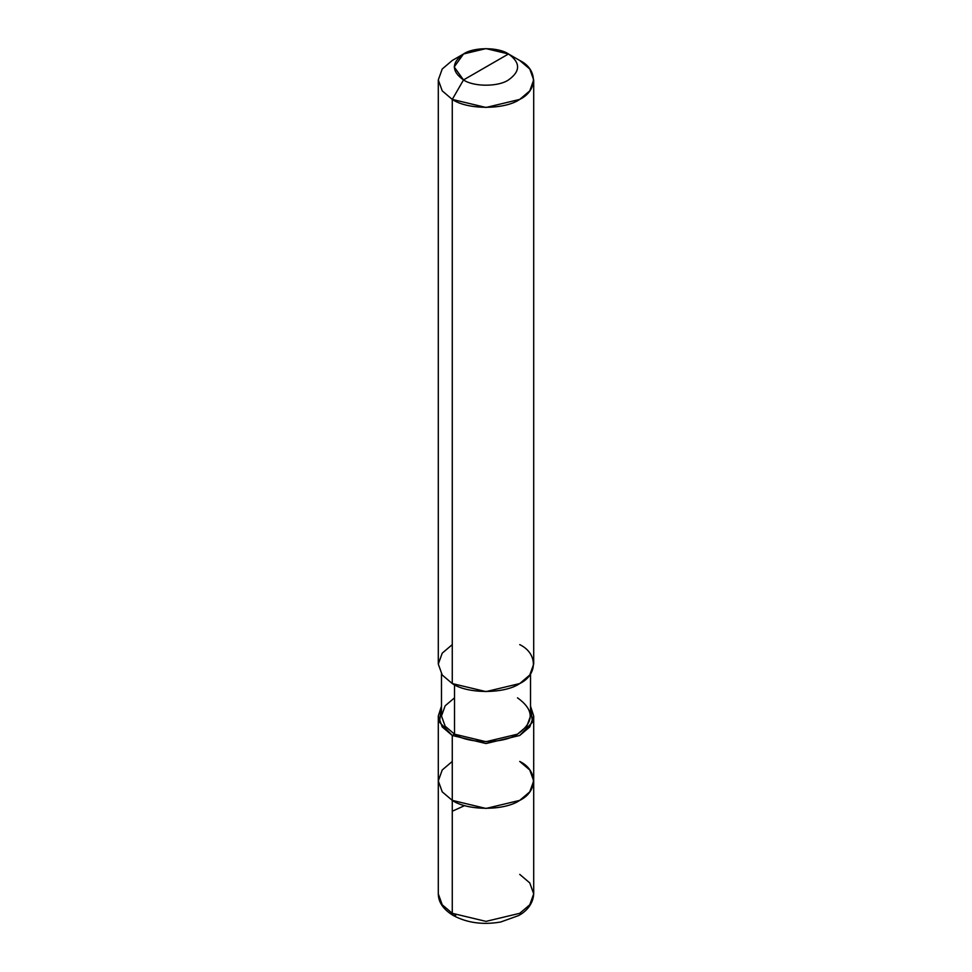 <?xml version="1.0" encoding="UTF-8"?>
<svg xmlns="http://www.w3.org/2000/svg" width="972" height="972" viewBox="0 0 972 972"><rect width="100%" height="100%" fill="white"/><g stroke="black" fill="none" stroke-linecap="round" stroke-linejoin="round"><path stroke-width="1.46" d="M438.299 716.012L442.224 726.947L452.272 735.476L439.538 722.22L441.482 706.122L438.299 716.012L438.299 893.851C438.396 902.283 443.378 909.5 453.268 915.503L452.272 913.316L442.224 904.786L438.299 893.851L442.224 904.786L452.272 913.316L452.272 800.381L442.224 791.852L438.299 780.917L442.224 791.852L452.272 800.381L486 808.449L519.728 800.381L529.776 791.852L533.701 780.917L529.776 769.982L519.728 761.441C537.917 770.201 537.917 791.621 519.728 800.381C504.553 810.891 467.447 810.891 452.272 800.381L452.272 913.316L453.304 915.527L455.771 915.199M454.519 697.835L445.152 705.806L441.482 716.012L445.152 726.218L454.519 734.176L452.272 735.476L452.272 800.381L442.224 791.852L438.299 780.917L442.224 769.982L452.272 761.441L442.224 769.982L438.299 780.917L442.224 791.852L452.272 800.381C467.447 810.891 504.553 810.891 519.728 800.381C537.917 791.621 537.917 770.201 519.728 761.441M453.268 915.503C467.119 922.914 482.95 925.077 500.738 921.991L518.659 915.551C523.762 912.842 533.045 905.977 533.701 893.851L529.776 904.786L519.728 913.316L486 921.383L452.272 913.316L486 921.383L519.728 913.316L529.776 904.786L533.701 893.851L529.776 882.916L519.728 874.375M452.272 644.618L442.224 653.148L438.299 664.083L442.224 675.018L452.272 683.559L452.272 99.411L486 107.479L519.728 99.411L529.776 90.87L533.701 79.935L529.776 69L519.728 60.471L508.49 53.982C520.615 62.633 520.615 71.284 508.49 79.935C498.369 86.945 473.631 86.945 463.51 79.935L508.49 53.982L486 48.6L463.51 53.982L454.203 66.959L463.51 79.935L452.272 99.411L452.272 683.559L442.224 675.018L438.299 664.083L438.299 79.935L442.224 90.87L452.272 99.411L442.224 90.87L438.299 79.935L442.224 69L452.272 60.471L442.224 69L438.299 79.935M533.701 893.851L533.701 780.917L529.776 791.852L519.728 800.381L486 808.449L452.272 800.381L452.272 735.476L454.519 734.176L454.519 684.774L454.519 734.176L445.152 726.218L441.482 716.012L441.482 673.973M463.51 79.935C451.385 71.284 451.385 62.633 463.51 53.982C473.631 46.972 498.369 46.972 508.49 53.982L463.51 79.935C473.631 86.945 498.369 86.945 508.49 79.935C520.615 71.284 520.615 62.633 508.49 53.982L519.728 60.471C537.917 69.231 537.917 90.651 519.728 99.411C504.553 109.909 467.447 109.909 452.272 99.411L463.51 79.935M452.272 735.476L486 743.544L519.728 735.476L529.776 726.947L533.701 716.012L530.518 706.122L532.462 722.22L519.728 735.476L486 743.544L452.272 735.476M530.518 673.973L530.518 716.012L526.848 726.218L517.481 734.176L486 741.709L454.519 734.176C468.686 743.981 503.314 743.981 517.481 734.176C534.454 722.062 534.454 709.949 517.481 697.835M533.701 79.935L533.701 664.083L529.776 675.018L519.728 683.559L486 691.614L452.272 683.559C467.447 694.057 504.553 694.057 519.728 683.559C537.917 674.787 537.917 653.378 519.728 644.618M452.272 811.256L464.409 805.703M452.272 60.471L463.51 53.982M533.701 780.917L533.701 716.012M519.728 60.471L508.49 53.982"/></g></svg>
